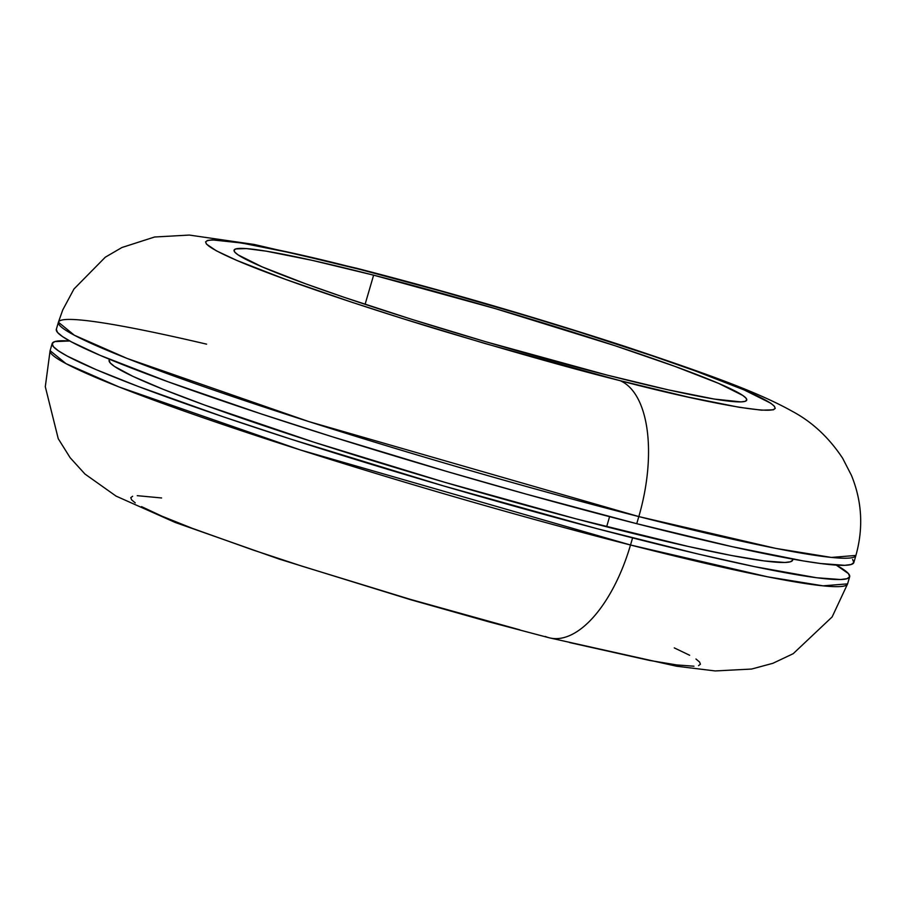 <?xml version="1.0" encoding="UTF-8"?>
<svg xmlns="http://www.w3.org/2000/svg" width="906" height="906" viewBox="0 0 906 906"><rect width="100%" height="100%" fill="white"/><g stroke="black" fill="none" stroke-linecap="round" stroke-linejoin="round"><path stroke-width="1.36" d="M373.623 275.164A267.077 17.237 -163.7 0 1 746.748 400.101A267.077 17.237 -163.7 0 1 607.19 375.118L485.797 341.755L411.584 319.286L344.155 297.315L305.888 283.895L262.162 266.874L238.085 254.88L234.847 252.185L234.065 250.192L235.741 248.924L246.432 248.595L266.5 251.211L312.4 260.396L373.623 275.164L495.004 308.527L615.299 345.809L674.925 366.386L718.651 383.397L742.716 395.401L745.966 398.096L746.748 400.078L745.06 401.347L740.927 401.89L714.313 399.07L668.413 389.886L607.19 375.118A267.077 17.237 -163.7 0 1 234.065 250.181A267.077 17.237 -163.7 0 1 373.623 275.164L365.095 304.325L373.623 275.164M549.625 637.892A118.697 55.934 -75.7 0 0 630.508 545.004L300.475 449.988L118.856 386.885L66.036 363.657L50.102 350.656A415.446 26.818 16.3 0 0 630.508 545.004L632.581 537.892A415.446 26.818 -163.7 0 1 52.174 343.544A415.446 26.818 -163.7 0 1 69.751 340.973L54.79 341.596L52.174 343.567L53.386 346.658L58.437 350.849L67.259 356.092L95.877 369.523L138.142 386.432L223.431 416.873L291.709 439.41L443.77 485.99L596.907 528.64L698.356 554.087L754.63 566.658L816.589 577.745L840.621 579.534L847.065 578.696L849.681 576.726L848.458 573.634L836.261 565.118A415.446 26.818 -163.7 0 1 849.669 576.748A415.446 26.818 -163.7 0 1 632.581 537.892L630.508 545.004A415.446 26.818 16.3 0 0 847.597 583.86L823.056 585.842L767.552 576.816L630.508 545.004A118.697 55.934 104.3 0 1 549.625 637.892A118.697 55.934 104.3 0 1 545.355 636.476M109.422 359.252L109.139 360.203A356.103 22.99 16.3 0 0 606.635 526.794L609.591 516.669L606.635 526.794A356.103 22.99 16.3 0 0 792.705 560.089L790.474 561.765L784.947 562.479L764.347 560.939L731.708 555.537L688.266 546.465L576.057 518.855L444.789 482.298L314.461 442.377L204.903 405.152L163.329 389.376L132.808 376.307L114.507 366.466L110.181 362.876L109.139 360.226L109.705 359.365M56.331 329.331L58.414 322.23L74.349 335.231L127.168 358.459L308.787 421.573L638.821 516.579L636.737 523.691L525.854 494.03L447.926 471.788L332.479 436.828L260.792 413.782L168.052 381.777L100.034 355.311L71.415 341.879L62.593 336.636L57.542 332.457L56.319 329.354A415.446 26.818 16.3 0 0 636.737 523.691L638.821 516.579A415.446 26.818 -163.7 0 1 58.414 322.23A415.446 26.818 -163.7 0 1 206.591 344.155M638.821 516.579A118.697 55.934 -75.7 0 0 620.157 380.679C577.813 370.169 518.436 353.51 442.049 330.724C367.677 308.3 279.841 279.003 236.794 260.407C144.224 220.181 281.256 248.437 360.645 269.603A118.697 55.934 -75.7 0 0 356.386 268.187A118.697 55.934 104.3 0 1 360.645 269.603L292.615 253.204L241.619 243.001L212.049 239.864L207.451 240.464L205.583 241.868L206.443 244.076L216.353 250.815L236.794 260.407L285.39 279.308L351.63 302.174L402.83 318.64L485.288 343.601L620.157 380.679L688.186 397.077L739.183 407.281L761.482 410.18L773.362 409.818L775.23 408.413L774.358 406.205L770.757 403.204L744.007 389.874L695.423 370.962L652.898 356.047L577.983 331.641L523.408 314.926L439.852 290.792L360.645 269.603C403 280.113 462.366 296.76 538.764 319.558C613.135 341.981 700.961 371.279 744.007 389.874C836.589 430.101 699.557 401.845 620.157 380.679A118.697 55.934 104.3 0 1 638.821 516.579L775.864 548.402L831.368 557.428L855.91 555.435A415.446 26.818 -163.7 0 1 638.821 516.579M636.737 523.691A415.446 26.818 16.3 0 0 853.826 562.535L851.21 564.483L844.777 565.321L820.745 563.532L803.373 560.939L731.98 546.646L636.737 523.691M852.614 559.421L853.837 562.513L855.91 555.435C863.543 528.017 862.048 501.324 851.436 475.367L842.648 458.255C829.024 437.666 812.354 422.083 792.625 411.505C758.968 392.638 710.961 375.095 625.48 346.568C536.08 317.474 446.511 291.381 356.76 268.289L254.224 244.461L189.241 235.062L154.575 237.01L121.936 247.508L105.311 257.191L73.952 289.025L62.741 309.954L58.414 322.23M792.682 559.081L792.716 560.078L792.988 559.138M519.874 629.863L410.486 599.41L301.879 566.137L253.114 550.033L192.185 528.289L161.993 516.205L141.551 506.624M135.254 502.875L131.642 499.885L130.781 497.677L132.65 496.262M137.248 495.673L161.608 497.972M674.279 647.892L689.647 655.265M695.955 659.013L699.557 662.003L700.429 664.211L698.56 665.627M693.962 666.216L676.793 664.936L649.579 660.44L569.591 642.558M849.669 576.748L847.597 583.86L832.138 616.929L793.18 653.702L772.875 663.305L751.595 669.047L715.162 670.938L676.623 666.227L549.24 637.801L488.493 621.731L410.69 599.727L279.15 559.07L175.164 522.445L116.07 496.103L84.971 474.042L70.158 457.734L58.244 438.697L45.3 386.715L50.102 350.656L52.174 343.544"/></g></svg>
